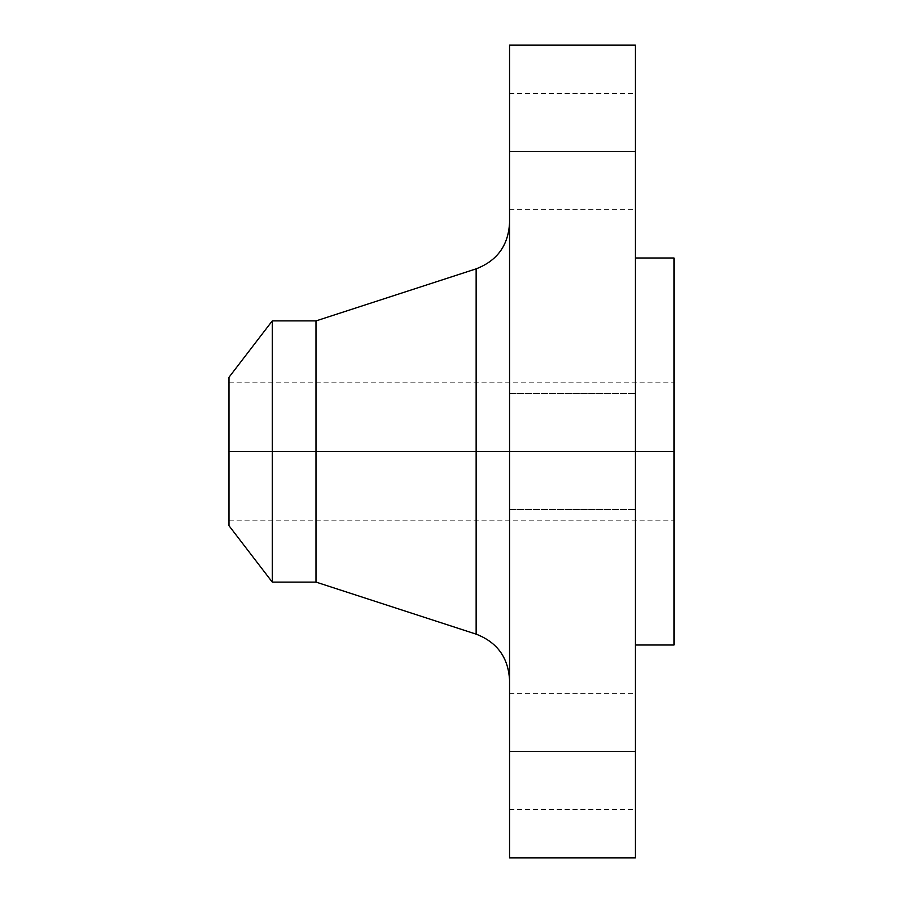 <?xml version="1.0" encoding="UTF-8"?>
<svg xmlns="http://www.w3.org/2000/svg" width="903" height="903" viewBox="0 0 903 903"><rect width="100%" height="100%" fill="white"/><g stroke="black" fill="none" stroke-linecap="round" stroke-linejoin="round"><path stroke-width="0.68" stroke-dasharray="4.51 3.39" d="M509.552 751.42L509.552 693.38L509.552 751.42L635.328 751.42L509.552 751.42L509.552 809.472L509.552 693.38L509.552 751.42L635.328 751.42L635.328 693.38L635.328 809.472L635.328 751.42L509.552 751.42L509.552 809.472L509.552 751.42M476.129 268.857L476.129 451.5L228.978 451.5L674.022 451.5L228.978 451.5L228.978 520.85L228.978 382.15L228.978 525.693L228.978 451.5L674.022 451.5L674.022 382.15L674.022 451.5L635.328 451.5L635.328 257.998L635.328 645.002L635.328 451.5L509.552 451.5L509.552 857.85L509.552 393.448L509.552 451.5L635.328 451.5L509.552 451.5L509.552 393.448L509.552 451.5L635.328 451.5L635.328 393.448L635.328 451.5L509.552 451.5L509.552 222.86L509.552 451.5L509.552 222.86L509.552 451.5L635.328 451.5L635.328 393.448L635.328 857.85L635.328 451.5L674.022 451.5L674.022 645.002L674.022 451.5L228.978 451.5L272.266 451.5L272.266 582.108L272.266 451.5L316.05 451.5L316.05 582.108L316.05 451.5L476.129 451.5L476.129 268.857L476.129 451.5L509.552 451.5L509.552 45.15L509.552 680.14L509.552 451.5L509.552 680.14L509.552 451.5L509.552 680.14L509.552 451.5L476.129 451.5L476.129 634.143M509.552 151.58L509.552 93.528L509.552 151.58L635.328 151.58L509.552 151.58L509.552 209.62L509.552 93.528L509.552 151.58L635.328 151.58L635.328 93.528L635.328 209.62L635.328 151.58L509.552 151.58L509.552 209.62L509.552 151.58M674.022 451.5L674.022 257.998L674.022 451.5M635.328 45.15L635.328 645.002L635.328 451.5L509.552 451.5L635.328 451.5L635.328 509.552L635.328 451.5L509.552 451.5L509.552 509.552L509.552 451.5L635.328 451.5L635.328 509.552L635.328 45.15M316.05 451.5L316.05 320.892L316.05 451.5M272.266 451.5L272.266 320.892L272.266 451.5M228.978 451.5L228.978 377.307L228.978 451.5M476.129 451.5L476.129 634.143L476.129 451.5M635.328 151.58L635.328 209.62L635.328 151.58M509.552 451.5L509.552 509.552L509.552 451.5M635.328 751.42L635.328 809.472L635.328 751.42M509.552 693.38L635.328 693.38M509.552 393.448L635.328 393.448L509.552 393.448M509.552 93.528L635.328 93.528M228.978 382.15L674.022 382.15M228.978 520.85L674.022 520.85M509.552 509.552L635.328 509.552L509.552 509.552M509.552 209.62L635.328 209.62M509.552 809.472L635.328 809.472"/><path stroke-width="1.35" d="M635.328 45.15L635.328 451.5L635.328 45.15L509.552 45.15L509.552 451.5L674.022 451.5L674.022 645.002L674.022 451.5L635.328 451.5L635.328 857.85L635.328 451.5L476.129 451.5L476.129 268.857L476.129 451.5L228.978 451.5L228.978 525.693L228.978 451.5L272.266 451.5L272.266 582.108L272.266 451.5L316.05 451.5L316.05 582.108L316.05 451.5L476.129 451.5L476.129 268.857C497.181 260.73 508.321 245.402 509.552 222.86M228.978 525.693L272.266 582.108L316.05 582.108L476.129 634.143L476.129 451.5L476.129 634.143L476.129 451.5L509.552 451.5L509.552 857.85L509.552 45.15M674.022 257.998L674.022 451.5L674.022 257.998L635.328 257.998M476.129 268.857L316.05 320.892L316.05 451.5L316.05 320.892L272.266 320.892L272.266 451.5L272.266 320.892L228.978 377.307L228.978 451.5L228.978 377.307M635.328 857.85L509.552 857.85M674.022 645.002L635.328 645.002M476.129 634.143C497.181 642.27 508.321 657.598 509.552 680.14"/></g></svg>
